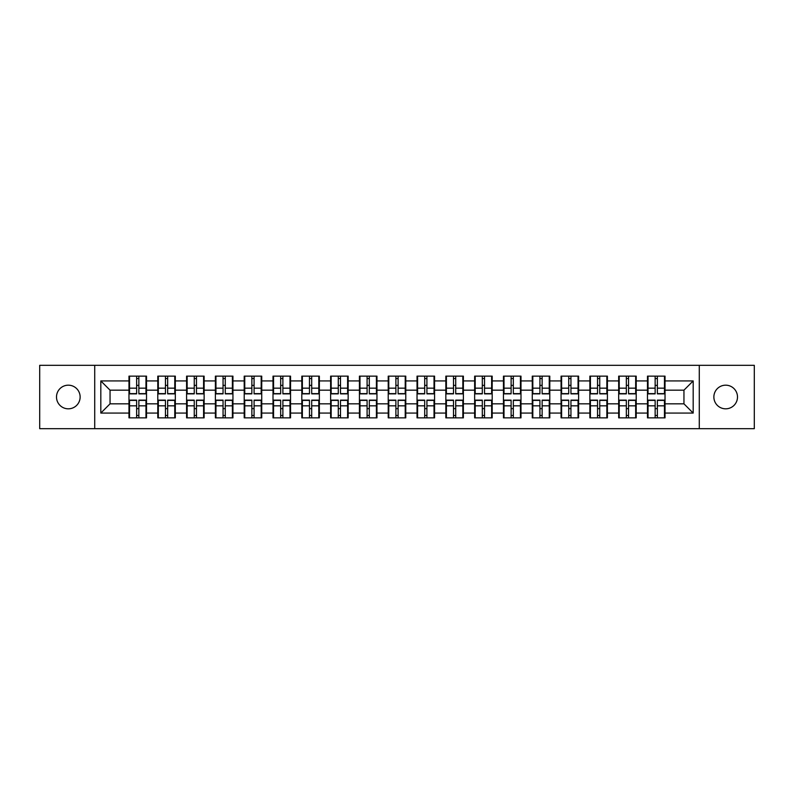 <?xml version="1.0" encoding="UTF-8"?>
<svg xmlns="http://www.w3.org/2000/svg" width="794" height="794" viewBox="0 0 794 794"><rect width="100%" height="100%" fill="white"/><g stroke="black" fill="none" stroke-linecap="round" stroke-linejoin="round"><path stroke-width="1.19" d="M725.676 408.821A11.821 11.821 0 0 1 713.866 397A11.821 11.821 0 0 1 725.676 385.179A11.821 11.821 0 0 1 737.497 397A11.821 11.821 0 0 1 725.676 408.821M68.324 408.821A11.821 11.821 0 0 1 56.503 397A11.821 11.821 0 0 1 68.324 385.179A11.821 11.821 0 0 1 80.134 397A11.821 11.821 0 0 1 68.324 408.821M699.276 428.671L754.3 428.671L754.3 365.329L699.276 365.329L699.276 428.671L94.724 428.671L94.724 365.329L39.7 365.329L39.7 428.671L94.724 428.671M665.025 408.721L664.469 408.721M648.033 408.721L647.477 408.721M647.477 385.279L648.033 385.279M664.469 385.279L665.025 385.279M665.025 382.877L664.469 382.877M648.033 382.877L647.477 382.877M647.477 411.123L648.033 411.123M664.469 411.123L665.025 411.123M636.212 408.721L635.666 408.721M619.231 408.721L618.675 408.721M618.675 385.279L619.231 385.279M635.666 385.279L636.212 385.279M636.212 382.877L635.666 382.877M619.231 382.877L618.675 382.877M618.675 411.123L619.231 411.123M635.666 411.123L636.212 411.123M607.41 408.721L606.854 408.721M590.418 408.721L589.873 408.721M589.873 385.279L590.418 385.279M606.854 385.279L607.41 385.279M607.41 382.877L606.854 382.877M590.418 382.877L589.873 382.877M589.873 411.123L590.418 411.123M606.854 411.123L607.41 411.123M578.608 408.721L578.052 408.721M561.616 408.721L561.06 408.721M561.06 385.279L561.616 385.279M578.052 385.279L578.608 385.279M578.608 382.877L578.052 382.877M561.616 382.877L561.06 382.877M561.06 411.123L561.616 411.123M578.052 411.123L578.608 411.123M549.795 408.721L549.25 408.721M532.814 408.721L532.258 408.721M532.258 385.279L532.814 385.279M549.25 385.279L549.795 385.279M549.795 382.877L549.25 382.877M532.814 382.877L532.258 382.877M532.258 411.123L532.814 411.123M549.25 411.123L549.795 411.123M520.993 408.721L520.437 408.721M504.001 408.721L503.456 408.721M503.456 385.279L504.001 385.279M520.437 385.279L520.993 385.279M520.993 382.877L520.437 382.877M504.001 382.877L503.456 382.877M503.456 411.123L504.001 411.123M520.437 411.123L520.993 411.123M492.191 408.721L491.635 408.721M475.199 408.721L474.643 408.721M474.643 385.279L475.199 385.279M491.635 385.279L492.191 385.279M492.191 382.877L491.635 382.877M475.199 382.877L474.643 382.877M474.643 411.123L475.199 411.123M491.635 411.123L492.191 411.123M463.378 408.721L462.833 408.721M446.397 408.721L445.841 408.721M445.841 385.279L446.397 385.279M462.833 385.279L463.378 385.279M463.378 382.877L462.833 382.877M446.397 382.877L445.841 382.877M445.841 411.123L446.397 411.123M462.833 411.123L463.378 411.123M434.576 408.721L434.02 408.721M417.584 408.721L417.039 408.721M417.039 385.279L417.584 385.279M434.02 385.279L434.576 385.279M434.576 382.877L434.02 382.877M417.584 382.877L417.039 382.877M417.039 411.123L417.584 411.123M434.02 411.123L434.576 411.123M405.774 408.721L405.218 408.721M388.782 408.721L388.226 408.721M388.226 385.279L388.782 385.279M405.218 385.279L405.774 385.279M405.774 382.877L405.218 382.877M388.782 382.877L388.226 382.877M388.226 411.123L388.782 411.123M405.218 411.123L405.774 411.123M376.961 408.721L376.416 408.721M359.98 408.721L359.424 408.721M359.424 385.279L359.98 385.279M376.416 385.279L376.961 385.279M376.961 382.877L376.416 382.877M359.98 382.877L359.424 382.877M359.424 411.123L359.98 411.123M376.416 411.123L376.961 411.123M348.159 408.721L347.603 408.721M331.167 408.721L330.622 408.721M330.622 385.279L331.167 385.279M347.603 385.279L348.159 385.279M348.159 382.877L347.603 382.877M331.167 382.877L330.622 382.877M330.622 411.123L331.167 411.123M347.603 411.123L348.159 411.123M319.357 408.721L318.801 408.721M302.365 408.721L301.809 408.721M301.809 385.279L302.365 385.279M318.801 385.279L319.357 385.279M319.357 382.877L318.801 382.877M302.365 382.877L301.809 382.877M301.809 411.123L302.365 411.123M318.801 411.123L319.357 411.123M290.544 408.721L289.999 408.721M273.563 408.721L273.007 408.721M273.007 385.279L273.563 385.279M289.999 385.279L290.544 385.279M290.544 382.877L289.999 382.877M273.563 382.877L273.007 382.877M273.007 411.123L273.563 411.123M289.999 411.123L290.544 411.123M261.742 408.721L261.186 408.721M244.751 408.721L244.205 408.721M244.205 385.279L244.751 385.279M261.186 385.279L261.742 385.279M261.742 382.877L261.186 382.877M244.751 382.877L244.205 382.877M244.205 411.123L244.751 411.123M261.186 411.123L261.742 411.123M232.94 408.721L232.384 408.721M215.948 408.721L215.392 408.721M215.392 385.279L215.948 385.279M232.384 385.279L232.94 385.279M232.94 382.877L232.384 382.877M215.948 382.877L215.392 382.877M215.392 411.123L215.948 411.123M232.384 411.123L232.94 411.123M204.127 408.721L203.582 408.721M187.146 408.721L186.59 408.721M186.59 385.279L187.146 385.279M203.582 385.279L204.127 385.279M204.127 382.877L203.582 382.877M187.146 382.877L186.59 382.877M186.59 411.123L187.146 411.123M203.582 411.123L204.127 411.123M175.325 408.721L174.769 408.721M158.334 408.721L157.788 408.721M157.788 385.279L158.334 385.279M174.769 385.279L175.325 385.279M175.325 382.877L174.769 382.877M158.334 382.877L157.788 382.877M157.788 411.123L158.334 411.123M174.769 411.123L175.325 411.123M699.276 365.329L94.724 365.329M683.952 403.828L683.952 390.172L665.025 390.172L665.025 403.828L683.952 403.828L693.182 413.069L693.182 380.931L665.025 380.931L665.025 376.138L647.477 376.138L647.477 390.172L636.212 390.172L636.212 403.828L647.477 403.828L647.477 390.172M693.182 413.069L665.025 413.069L665.025 417.862L647.477 417.862L647.477 413.069L636.212 413.069L636.212 417.862L618.675 417.862L618.675 413.069L607.41 413.069L607.41 417.862L589.873 417.862L589.873 413.069L578.608 413.069L578.608 417.862L561.06 417.862L561.06 413.069L549.795 413.069L549.795 417.862L532.258 417.862L532.258 413.069L520.993 413.069L520.993 417.862L503.456 417.862L503.456 413.069L492.191 413.069L492.191 417.862L474.643 417.862L474.643 413.069L463.378 413.069L463.378 417.862L445.841 417.862L445.841 413.069L434.576 413.069L434.576 417.862L417.039 417.862L417.039 413.069L405.774 413.069L405.774 417.862L388.226 417.862L388.226 413.069L376.961 413.069L376.961 417.862L359.424 417.862L359.424 413.069L348.159 413.069L348.159 417.862L330.622 417.862L330.622 413.069L319.357 413.069L319.357 417.862L301.809 417.862L301.809 413.069L290.544 413.069L290.544 417.862L273.007 417.862L273.007 413.069L261.742 413.069L261.742 417.862L244.205 417.862L244.205 413.069L232.94 413.069L232.94 417.862L215.392 417.862L215.392 413.069L204.127 413.069L204.127 417.862L186.59 417.862L186.59 413.069L175.325 413.069L175.325 417.862L157.788 417.862L157.788 413.069L146.523 413.069L146.523 417.862L128.975 417.862L128.975 413.069L100.818 413.069L100.818 380.931L128.975 380.931L128.975 390.172L110.048 390.172L110.048 403.828L128.975 403.828L128.975 390.172M647.477 380.931L636.212 380.931L636.212 376.138L618.675 376.138L618.675 380.931L607.41 380.931L607.41 376.138L589.873 376.138L589.873 380.931L578.608 380.931L578.608 376.138L561.06 376.138L561.06 380.931L549.795 380.931L549.795 376.138L532.258 376.138L532.258 380.931L520.993 380.931L520.993 376.138L503.456 376.138L503.456 380.931L492.191 380.931L492.191 376.138L474.643 376.138L474.643 380.931L463.378 380.931L463.378 376.138L445.841 376.138L445.841 380.931L434.576 380.931L434.576 376.138L417.039 376.138L417.039 380.931L405.774 380.931L405.774 376.138L388.226 376.138L388.226 380.931L376.961 380.931L376.961 376.138L359.424 376.138L359.424 380.931L348.159 380.931L348.159 376.138L330.622 376.138L330.622 380.931L319.357 380.931L319.357 376.138L301.809 376.138L301.809 380.931L290.544 380.931L290.544 376.138L273.007 376.138L273.007 380.931L261.742 380.931L261.742 376.138L244.205 376.138L244.205 380.931L232.94 380.931L232.94 376.138L215.392 376.138L215.392 380.931L204.127 380.931L204.127 376.138L186.59 376.138L186.59 380.931L175.325 380.931L175.325 376.138L157.788 376.138L157.788 380.931L146.523 380.931L146.523 376.138L128.975 376.138L128.975 380.931M647.477 403.828L647.477 413.069M636.212 403.828L636.212 413.069M636.212 380.931L636.212 390.172M607.41 403.828L618.675 403.828L618.675 390.172L607.41 390.172L607.41 413.069M618.675 403.828L618.675 413.069M618.675 380.931L618.675 390.172M607.41 380.931L607.41 390.172M578.608 403.828L589.873 403.828L589.873 390.172L578.608 390.172L578.608 413.069M589.873 403.828L589.873 413.069M589.873 380.931L589.873 390.172M578.608 380.931L578.608 390.172M549.795 403.828L561.06 403.828L561.06 390.172L549.795 390.172L549.795 413.069M561.06 403.828L561.06 413.069M561.06 380.931L561.06 390.172M549.795 380.931L549.795 390.172M520.993 403.828L532.258 403.828L532.258 390.172L520.993 390.172L520.993 413.069M532.258 403.828L532.258 413.069M532.258 380.931L532.258 390.172M520.993 380.931L520.993 390.172M492.191 403.828L503.456 403.828L503.456 390.172L492.191 390.172L492.191 413.069M503.456 403.828L503.456 413.069M503.456 380.931L503.456 390.172M492.191 380.931L492.191 390.172M463.378 403.828L474.643 403.828L474.643 390.172L463.378 390.172L463.378 413.069M474.643 403.828L474.643 413.069M474.643 380.931L474.643 390.172M463.378 380.931L463.378 390.172M434.576 403.828L445.841 403.828L445.841 390.172L434.576 390.172L434.576 413.069M445.841 403.828L445.841 413.069M445.841 380.931L445.841 390.172M434.576 380.931L434.576 390.172M405.774 403.828L417.039 403.828L417.039 390.172L405.774 390.172L405.774 413.069M417.039 403.828L417.039 413.069M417.039 380.931L417.039 390.172M405.774 380.931L405.774 390.172M376.961 403.828L388.226 403.828L388.226 390.172L376.961 390.172L376.961 413.069M388.226 403.828L388.226 413.069M388.226 380.931L388.226 390.172M376.961 380.931L376.961 390.172M348.159 403.828L359.424 403.828L359.424 390.172L348.159 390.172L348.159 413.069M359.424 403.828L359.424 413.069M359.424 380.931L359.424 390.172M348.159 380.931L348.159 390.172M319.357 403.828L330.622 403.828L330.622 390.172L319.357 390.172L319.357 413.069M330.622 403.828L330.622 413.069M330.622 380.931L330.622 390.172M319.357 380.931L319.357 390.172M290.544 403.828L301.809 403.828L301.809 390.172L290.544 390.172L290.544 413.069M301.809 403.828L301.809 413.069M301.809 380.931L301.809 390.172M290.544 380.931L290.544 390.172M261.742 403.828L273.007 403.828L273.007 390.172L261.742 390.172L261.742 413.069M273.007 403.828L273.007 413.069M273.007 380.931L273.007 390.172M261.742 380.931L261.742 390.172M232.94 403.828L244.205 403.828L244.205 390.172L232.94 390.172L232.94 413.069M244.205 403.828L244.205 413.069M244.205 380.931L244.205 390.172M232.94 380.931L232.94 390.172M204.127 403.828L215.392 403.828L215.392 390.172L204.127 390.172L204.127 413.069M215.392 403.828L215.392 413.069M215.392 380.931L215.392 390.172M204.127 380.931L204.127 390.172M175.325 403.828L186.59 403.828L186.59 390.172L175.325 390.172L175.325 413.069M186.59 403.828L186.59 413.069M186.59 380.931L186.59 390.172M175.325 380.931L175.325 390.172M146.523 403.828L157.788 403.828L157.788 390.172L146.523 390.172L146.523 413.069M157.788 403.828L157.788 413.069M157.788 380.931L157.788 390.172M146.523 380.931L146.523 390.172M146.523 408.721L145.967 408.721M129.531 408.721L128.975 408.721M128.975 385.279L129.531 385.279M145.967 385.279L146.523 385.279M146.523 382.877L145.967 382.877M129.531 382.877L128.975 382.877M128.975 411.123L129.531 411.123M145.967 411.123L146.523 411.123M128.975 403.828L128.975 413.069M110.048 403.828L100.818 413.069M100.818 380.931L110.048 390.172M665.025 403.828L665.025 413.069M665.025 380.931L665.025 390.172M693.182 380.931L683.952 390.172M145.967 376.138L145.967 393.864L138.861 393.864L138.861 376.138M136.637 376.138L136.637 393.864L129.531 393.864L129.531 376.138M136.637 378.539L138.861 378.539M138.861 385.368L136.637 385.368M129.531 417.862L129.531 400.136L136.637 400.136L136.637 417.862M138.861 417.862L138.861 400.136L145.967 400.136L145.967 417.862M138.861 415.461L136.637 415.461M136.637 408.632L138.861 408.632M174.769 376.138L174.769 393.864L167.663 393.864L167.663 376.138M165.45 376.138L165.45 393.864L158.334 393.864L158.334 376.138M165.45 378.539L167.663 378.539M167.663 385.368L165.45 385.368M203.582 376.138L203.582 393.864L196.465 393.864L196.465 376.138M194.252 376.138L194.252 393.864L187.146 393.864L187.146 376.138M194.252 378.539L196.465 378.539M196.465 385.368L194.252 385.368M232.384 376.138L232.384 393.864L225.278 393.864L225.278 376.138M223.054 376.138L223.054 393.864L215.948 393.864L215.948 376.138M223.054 378.539L225.278 378.539M225.278 385.368L223.054 385.368M261.186 376.138L261.186 393.864L254.08 393.864L254.08 376.138M251.867 376.138L251.867 393.864L244.751 393.864L244.751 376.138M251.867 378.539L254.08 378.539M254.08 385.368L251.867 385.368M289.999 376.138L289.999 393.864L282.882 393.864L282.882 376.138M280.669 376.138L280.669 393.864L273.563 393.864L273.563 376.138M280.669 378.539L282.882 378.539M282.882 385.368L280.669 385.368M158.334 417.862L158.334 400.136L165.45 400.136L165.45 417.862M167.663 417.862L167.663 400.136L174.769 400.136L174.769 417.862M167.663 415.461L165.45 415.461M165.45 408.632L167.663 408.632M187.146 417.862L187.146 400.136L194.252 400.136L194.252 417.862M196.465 417.862L196.465 400.136L203.582 400.136L203.582 417.862M196.465 415.461L194.252 415.461M194.252 408.632L196.465 408.632M215.948 417.862L215.948 400.136L223.054 400.136L223.054 417.862M225.278 417.862L225.278 400.136L232.384 400.136L232.384 417.862M225.278 415.461L223.054 415.461M223.054 408.632L225.278 408.632M244.751 417.862L244.751 400.136L251.867 400.136L251.867 417.862M254.08 417.862L254.08 400.136L261.186 400.136L261.186 417.862M254.08 415.461L251.867 415.461M251.867 408.632L254.08 408.632M273.563 417.862L273.563 400.136L280.669 400.136L280.669 417.862M282.882 417.862L282.882 400.136L289.999 400.136L289.999 417.862M282.882 415.461L280.669 415.461M280.669 408.632L282.882 408.632M318.801 376.138L318.801 393.864L311.695 393.864L311.695 376.138M309.471 376.138L309.471 393.864L302.365 393.864L302.365 376.138M309.471 378.539L311.695 378.539M311.695 385.368L309.471 385.368M302.365 417.862L302.365 400.136L309.471 400.136L309.471 417.862M311.695 417.862L311.695 400.136L318.801 400.136L318.801 417.862M311.695 415.461L309.471 415.461M309.471 408.632L311.695 408.632M347.603 376.138L347.603 393.864L340.497 393.864L340.497 376.138M338.284 376.138L338.284 393.864L331.167 393.864L331.167 376.138M338.284 378.539L340.497 378.539M340.497 385.368L338.284 385.368M331.167 417.862L331.167 400.136L338.284 400.136L338.284 417.862M340.497 417.862L340.497 400.136L347.603 400.136L347.603 417.862M340.497 415.461L338.284 415.461M338.284 408.632L340.497 408.632M376.416 376.138L376.416 393.864L369.299 393.864L369.299 376.138M367.086 376.138L367.086 393.864L359.98 393.864L359.98 376.138M367.086 378.539L369.299 378.539M369.299 385.368L367.086 385.368M359.98 417.862L359.98 400.136L367.086 400.136L367.086 417.862M369.299 417.862L369.299 400.136L376.416 400.136L376.416 417.862M369.299 415.461L367.086 415.461M367.086 408.632L369.299 408.632M405.218 376.138L405.218 393.864L398.112 393.864L398.112 376.138M395.888 376.138L395.888 393.864L388.782 393.864L388.782 376.138M395.888 378.539L398.112 378.539M398.112 385.368L395.888 385.368M388.782 417.862L388.782 400.136L395.888 400.136L395.888 417.862M398.112 417.862L398.112 400.136L405.218 400.136L405.218 417.862M398.112 415.461L395.888 415.461M395.888 408.632L398.112 408.632M434.02 376.138L434.02 393.864L426.914 393.864L426.914 376.138M424.701 376.138L424.701 393.864L417.584 393.864L417.584 376.138M424.701 378.539L426.914 378.539M426.914 385.368L424.701 385.368M417.584 417.862L417.584 400.136L424.701 400.136L424.701 417.862M426.914 417.862L426.914 400.136L434.02 400.136L434.02 417.862M426.914 415.461L424.701 415.461M424.701 408.632L426.914 408.632M462.833 376.138L462.833 393.864L455.716 393.864L455.716 376.138M453.503 376.138L453.503 393.864L446.397 393.864L446.397 376.138M453.503 378.539L455.716 378.539M455.716 385.368L453.503 385.368M446.397 417.862L446.397 400.136L453.503 400.136L453.503 417.862M455.716 417.862L455.716 400.136L462.833 400.136L462.833 417.862M455.716 415.461L453.503 415.461M453.503 408.632L455.716 408.632M491.635 376.138L491.635 393.864L484.529 393.864L484.529 376.138M482.305 376.138L482.305 393.864L475.199 393.864L475.199 376.138M482.305 378.539L484.529 378.539M484.529 385.368L482.305 385.368M475.199 417.862L475.199 400.136L482.305 400.136L482.305 417.862M484.529 417.862L484.529 400.136L491.635 400.136L491.635 417.862M484.529 415.461L482.305 415.461M482.305 408.632L484.529 408.632M520.437 376.138L520.437 393.864L513.331 393.864L513.331 376.138M511.118 376.138L511.118 393.864L504.001 393.864L504.001 376.138M511.118 378.539L513.331 378.539M513.331 385.368L511.118 385.368M504.001 417.862L504.001 400.136L511.118 400.136L511.118 417.862M513.331 417.862L513.331 400.136L520.437 400.136L520.437 417.862M513.331 415.461L511.118 415.461M511.118 408.632L513.331 408.632M549.25 376.138L549.25 393.864L542.133 393.864L542.133 376.138M539.92 376.138L539.92 393.864L532.814 393.864L532.814 376.138M539.92 378.539L542.133 378.539M542.133 385.368L539.92 385.368M532.814 417.862L532.814 400.136L539.92 400.136L539.92 417.862M542.133 417.862L542.133 400.136L549.25 400.136L549.25 417.862M542.133 415.461L539.92 415.461M539.92 408.632L542.133 408.632M578.052 376.138L578.052 393.864L570.946 393.864L570.946 376.138M568.722 376.138L568.722 393.864L561.616 393.864L561.616 376.138M568.722 378.539L570.946 378.539M570.946 385.368L568.722 385.368M561.616 417.862L561.616 400.136L568.722 400.136L568.722 417.862M570.946 417.862L570.946 400.136L578.052 400.136L578.052 417.862M570.946 415.461L568.722 415.461M568.722 408.632L570.946 408.632M606.854 376.138L606.854 393.864L599.748 393.864L599.748 376.138M597.535 376.138L597.535 393.864L590.418 393.864L590.418 376.138M597.535 378.539L599.748 378.539M599.748 385.368L597.535 385.368M590.418 417.862L590.418 400.136L597.535 400.136L597.535 417.862M599.748 417.862L599.748 400.136L606.854 400.136L606.854 417.862M599.748 415.461L597.535 415.461M597.535 408.632L599.748 408.632M635.666 376.138L635.666 393.864L628.55 393.864L628.55 376.138M626.337 376.138L626.337 393.864L619.231 393.864L619.231 376.138M626.337 378.539L628.55 378.539M628.55 385.368L626.337 385.368M619.231 417.862L619.231 400.136L626.337 400.136L626.337 417.862M628.55 417.862L628.55 400.136L635.666 400.136L635.666 417.862M628.55 415.461L626.337 415.461M626.337 408.632L628.55 408.632M664.469 376.138L664.469 393.864L657.363 393.864L657.363 376.138M655.139 376.138L655.139 393.864L648.033 393.864L648.033 376.138M655.139 378.539L657.363 378.539M657.363 385.368L655.139 385.368M648.033 417.862L648.033 400.136L655.139 400.136L655.139 417.862M657.363 417.862L657.363 400.136L664.469 400.136L664.469 417.862M657.363 415.461L655.139 415.461M655.139 408.632L657.363 408.632M136.637 388.167L129.531 388.167M136.637 393.626L129.531 393.626M145.967 388.167L138.861 388.167M145.967 393.626L138.861 393.626M138.861 405.833L145.967 405.833M138.861 400.375L145.967 400.375M129.531 405.833L136.637 405.833M129.531 400.375L136.637 400.375M165.45 388.167L158.334 388.167M165.45 393.626L158.334 393.626M174.769 388.167L167.663 388.167M174.769 393.626L167.663 393.626M194.252 388.167L187.146 388.167M194.252 393.626L187.146 393.626M203.582 388.167L196.465 388.167M203.582 393.626L196.465 393.626M223.054 388.167L215.948 388.167M223.054 393.626L215.948 393.626M232.384 388.167L225.278 388.167M232.384 393.626L225.278 393.626M251.867 388.167L244.751 388.167M251.867 393.626L244.751 393.626M261.186 388.167L254.08 388.167M261.186 393.626L254.08 393.626M280.669 388.167L273.563 388.167M280.669 393.626L273.563 393.626M289.999 388.167L282.882 388.167M289.999 393.626L282.882 393.626M167.663 405.833L174.769 405.833M167.663 400.375L174.769 400.375M158.334 405.833L165.45 405.833M158.334 400.375L165.45 400.375M196.465 405.833L203.582 405.833M196.465 400.375L203.582 400.375M187.146 405.833L194.252 405.833M187.146 400.375L194.252 400.375M225.278 405.833L232.384 405.833M225.278 400.375L232.384 400.375M215.948 405.833L223.054 405.833M215.948 400.375L223.054 400.375M254.08 405.833L261.186 405.833M254.08 400.375L261.186 400.375M244.751 405.833L251.867 405.833M244.751 400.375L251.867 400.375M282.882 405.833L289.999 405.833M282.882 400.375L289.999 400.375M273.563 405.833L280.669 405.833M273.563 400.375L280.669 400.375M309.471 388.167L302.365 388.167M309.471 393.626L302.365 393.626M318.801 388.167L311.695 388.167M318.801 393.626L311.695 393.626M311.695 405.833L318.801 405.833M311.695 400.375L318.801 400.375M302.365 405.833L309.471 405.833M302.365 400.375L309.471 400.375M338.284 388.167L331.167 388.167M338.284 393.626L331.167 393.626M347.603 388.167L340.497 388.167M347.603 393.626L340.497 393.626M340.497 405.833L347.603 405.833M340.497 400.375L347.603 400.375M331.167 405.833L338.284 405.833M331.167 400.375L338.284 400.375M367.086 388.167L359.98 388.167M367.086 393.626L359.98 393.626M376.416 388.167L369.299 388.167M376.416 393.626L369.299 393.626M369.299 405.833L376.416 405.833M369.299 400.375L376.416 400.375M359.98 405.833L367.086 405.833M359.98 400.375L367.086 400.375M395.888 388.167L388.782 388.167M395.888 393.626L388.782 393.626M405.218 388.167L398.112 388.167M405.218 393.626L398.112 393.626M398.112 405.833L405.218 405.833M398.112 400.375L405.218 400.375M388.782 405.833L395.888 405.833M388.782 400.375L395.888 400.375M424.701 388.167L417.584 388.167M424.701 393.626L417.584 393.626M434.02 388.167L426.914 388.167M434.02 393.626L426.914 393.626M426.914 405.833L434.02 405.833M426.914 400.375L434.02 400.375M417.584 405.833L424.701 405.833M417.584 400.375L424.701 400.375M453.503 388.167L446.397 388.167M453.503 393.626L446.397 393.626M462.833 388.167L455.716 388.167M462.833 393.626L455.716 393.626M455.716 405.833L462.833 405.833M455.716 400.375L462.833 400.375M446.397 405.833L453.503 405.833M446.397 400.375L453.503 400.375M482.305 388.167L475.199 388.167M482.305 393.626L475.199 393.626M491.635 388.167L484.529 388.167M491.635 393.626L484.529 393.626M484.529 405.833L491.635 405.833M484.529 400.375L491.635 400.375M475.199 405.833L482.305 405.833M475.199 400.375L482.305 400.375M511.118 388.167L504.001 388.167M511.118 393.626L504.001 393.626M520.437 388.167L513.331 388.167M520.437 393.626L513.331 393.626M513.331 405.833L520.437 405.833M513.331 400.375L520.437 400.375M504.001 405.833L511.118 405.833M504.001 400.375L511.118 400.375M539.92 388.167L532.814 388.167M539.92 393.626L532.814 393.626M549.25 388.167L542.133 388.167M549.25 393.626L542.133 393.626M542.133 405.833L549.25 405.833M542.133 400.375L549.25 400.375M532.814 405.833L539.92 405.833M532.814 400.375L539.92 400.375M568.722 388.167L561.616 388.167M568.722 393.626L561.616 393.626M578.052 388.167L570.946 388.167M578.052 393.626L570.946 393.626M570.946 405.833L578.052 405.833M570.946 400.375L578.052 400.375M561.616 405.833L568.722 405.833M561.616 400.375L568.722 400.375M597.535 388.167L590.418 388.167M597.535 393.626L590.418 393.626M606.854 388.167L599.748 388.167M606.854 393.626L599.748 393.626M599.748 405.833L606.854 405.833M599.748 400.375L606.854 400.375M590.418 405.833L597.535 405.833M590.418 400.375L597.535 400.375M626.337 388.167L619.231 388.167M626.337 393.626L619.231 393.626M635.666 388.167L628.55 388.167M635.666 393.626L628.55 393.626M628.55 405.833L635.666 405.833M628.55 400.375L635.666 400.375M619.231 405.833L626.337 405.833M619.231 400.375L626.337 400.375M655.139 388.167L648.033 388.167M655.139 393.626L648.033 393.626M664.469 388.167L657.363 388.167M664.469 393.626L657.363 393.626M657.363 405.833L664.469 405.833M657.363 400.375L664.469 400.375M648.033 405.833L655.139 405.833M648.033 400.375L655.139 400.375"/></g></svg>
